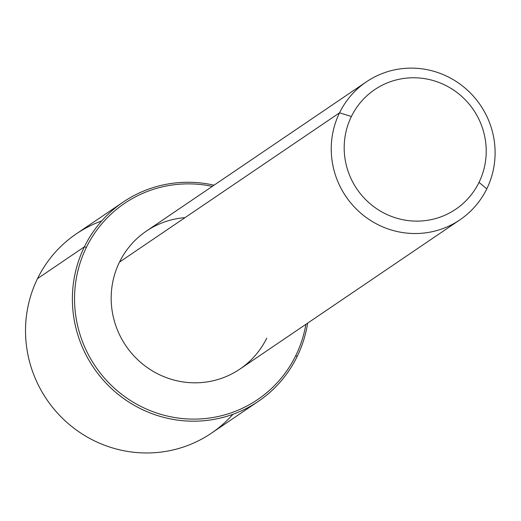 <?xml version="1.0" encoding="UTF-8"?>
<svg xmlns="http://www.w3.org/2000/svg" width="521" height="521" viewBox="0 0 521 521"><rect width="100%" height="100%" fill="white"/><g stroke="black" fill="none" stroke-linecap="round" stroke-linejoin="round"><path stroke-width="0.78" d="M459.958 219.803L239.907 369.089A83.353 81.276 -124.2 0 1 139.797 361.633A83.353 81.276 -124.2 0 1 119.485 262.102L339.536 112.816A83.353 81.276 55.8 0 0 359.848 212.347A83.353 81.276 55.8 0 0 459.958 219.803A83.353 81.276 55.8 0 0 486.796 188.836A83.353 81.276 55.8 0 0 466.49 89.306A83.353 81.276 55.8 0 0 366.374 81.849A83.353 81.276 55.8 0 0 339.536 112.816L119.485 262.102A83.353 81.276 -124.2 0 1 146.323 231.135L366.374 81.849M486.796 188.836L479.02 182.383A72.237 70.439 55.8 0 0 446.36 85.789A72.237 70.439 55.8 0 0 351.388 116.502L339.536 112.816A83.353 81.276 -124.2 0 1 449.115 77.375A83.353 81.276 -124.2 0 1 486.796 188.836A83.353 81.276 -124.2 0 1 377.224 224.277A83.353 81.276 -124.2 0 1 339.536 112.816L351.388 116.502A72.237 70.439 55.8 0 0 384.049 213.102A72.237 70.439 55.8 0 0 479.02 182.383L486.796 188.836M185.014 217.648A83.353 81.276 55.8 0 0 119.485 262.102A83.353 81.276 55.8 0 0 157.166 373.564A83.353 81.276 55.8 0 0 266.745 338.122M479.02 182.383A72.237 70.439 -124.2 0 1 384.049 213.102A72.237 70.439 -124.2 0 1 351.388 116.502A72.237 70.439 -124.2 0 1 446.36 85.789A72.237 70.439 -124.2 0 1 479.02 182.383M86.356 247.436A118.541 115.597 -124.2 0 1 212.308 186.375A118.541 115.597 55.8 0 0 86.356 247.436L84.382 246.824A120.397 117.401 -124.2 0 1 214.053 185.189A120.397 117.401 55.8 0 0 123.145 202.096A120.397 117.401 55.8 0 0 84.382 246.824L86.356 247.436A118.541 115.597 55.8 0 0 139.954 405.957A118.541 115.597 55.8 0 0 295.798 355.55A118.541 115.597 -124.2 0 1 139.954 405.957A118.541 115.597 -124.2 0 1 86.356 247.436M305.892 324.322A118.541 115.597 -124.2 0 1 295.798 355.55A118.541 115.597 55.8 0 0 305.892 324.322M258.331 401.359L211.467 433.146A120.397 117.401 -124.2 0 1 66.857 422.381A120.397 117.401 -124.2 0 1 37.519 278.611L84.382 246.824A120.397 117.401 55.8 0 0 113.721 390.587A120.397 117.401 55.8 0 0 258.331 401.359A120.397 117.401 55.8 0 0 297.094 356.631A120.397 117.401 55.8 0 0 307.637 323.137A120.397 117.401 -124.2 0 1 297.094 356.631L295.798 355.55L297.094 356.631A120.397 117.401 -124.2 0 1 138.814 407.819A120.397 117.401 -124.2 0 1 84.382 246.824L37.519 278.611A120.397 117.401 -124.2 0 1 76.281 233.883L123.145 202.096M101.712 220.93A120.397 117.401 55.8 0 0 37.519 278.611A120.397 117.401 55.8 0 0 78.345 431.421A120.397 117.401 55.8 0 0 232.9 414.312"/></g></svg>
